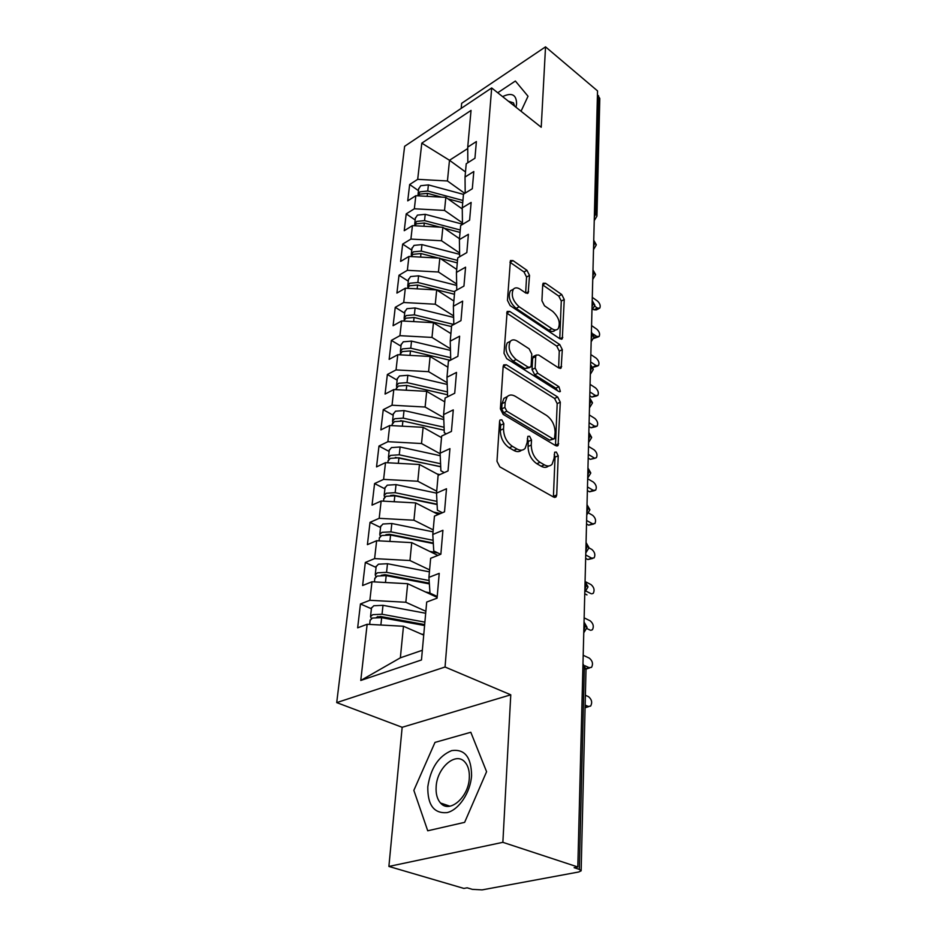<?xml version="1.0" encoding="UTF-8"?>
<svg xmlns="http://www.w3.org/2000/svg" width="937" height="937" viewBox="0 0 937 937"><rect width="100%" height="100%" fill="white"/><g stroke="black" fill="none" stroke-linecap="round" stroke-linejoin="round"><path stroke-width="1.41" d="M501.881 419.835L500.018 419.975L499.597 421.17L496.985 461.285L499.831 466.872L553.685 497.125L556.063 496.915L556.719 494.994L558.229 455.78L556.344 452.067L554.681 452.184L554.06 458.451L552.08 464.26C550.078 466.357 547.513 466.556 544.374 464.857L540.017 462.328C534.383 458.322 531.466 452.559 531.244 445.063L531.502 440.003L529.581 436.232L527.824 436.361L527.133 442.651L525.142 448.354C523.033 450.58 520.316 450.791 516.978 448.987L512.469 446.375C506.648 442.241 503.661 436.373 503.52 428.783L503.837 423.688L501.881 419.835M529.534 275.419L526.969 270.336L512.972 260.603L510.419 260.556L507.456 300.344L510.103 305.579L559.986 338.819L562.305 338.807L564.25 299.512L561.743 294.534L545.557 283.267L543.155 283.22L542.71 284.567L541.926 300.707L544.479 305.778L552.643 311.342C558.827 317.151 560.666 322.937 558.171 328.7C556.613 330.351 554.517 330.351 551.881 328.7L519.133 306.774C512.762 300.918 510.841 295.061 513.371 289.205C515.057 287.401 517.318 287.401 520.176 289.228L525.68 292.976L528.163 293L529.534 275.419L526.559 277.047L523.994 271.964L509.939 262.219M502.864 842.328L510.77 694.809L402.16 727.288L388.89 866.444L502.864 842.328L577.813 866.983L574.123 867.685L579.335 869.384L584.337 667.741L582.896 667.074M510.77 694.809L445.052 667.015L491.679 87.949L541.223 127.256L545.533 46.85L597.537 90.901L577.813 866.983M506.343 364.774L503.708 364.88L503.157 366.449L500.393 408.907L503.181 414.388L555.735 445.696L558.089 445.543L560.291 402.184L557.667 397.007L506.343 364.774L503.228 366.32L554.563 398.436L557.667 397.007M504.012 353.284L507.14 311.447L509.74 311.424L559.752 344.57L562.317 349.642L561.158 367.983L558.815 368.03L538.693 355.006L536.233 355.064L535.718 356.587L535.144 368.042L537.791 373.277L558.92 386.7L560.373 391.443L558.733 391.49L506.73 358.637L504.012 353.284M445.052 667.015L336.711 702.609L404.632 146.301L491.679 87.949M360.768 680.461L367.152 624.276L403.472 626.256L400.357 657.821L360.768 680.461L421.474 659.953L426.698 602.046L437.075 598.169L439.219 573.362L428.923 577.356L430.645 558.311L440.858 554.224L442.92 530.295L432.789 534.5L434.452 516.111L444.513 511.836L446.492 488.751L436.525 493.131L438.118 475.387L448.027 470.924L449.947 448.636L440.121 453.192L441.667 436.045L451.435 431.418L453.285 409.879L443.611 414.587L445.098 398.014L454.714 393.247L456.506 372.422L446.972 377.271L448.413 361.237L457.888 356.329L459.622 336.196L450.228 341.173L451.622 325.666L460.969 320.63L462.644 301.128L453.379 306.235L454.738 291.22L463.944 286.066L465.572 267.186L456.436 272.398L457.748 257.851L466.825 252.592L468.395 234.309L459.388 239.614L460.664 225.512L469.613 220.16L471.135 202.439L462.257 207.838L463.487 194.17L472.318 188.724L473.806 171.53L465.033 177.023L466.228 163.752L474.942 158.236L476.383 141.557L467.727 147.121L467.844 162.733M371.403 608.757L360.452 603.955L357.653 627.825L367.152 624.276M360.452 603.955L369.869 600.289L371.977 581.772L407.677 583.716L437.146 597.361M376.053 567.435L365.325 562.458L362.619 585.52L371.977 581.772M365.325 562.458L374.613 558.604L376.639 540.719L411.73 542.628L437.907 555.407M380.551 527.484L370.021 522.354L367.409 544.643L376.639 540.719M370.021 522.354L379.18 518.325L381.148 501.026L415.653 502.911L438.258 514.495M384.908 488.845L374.577 483.562L372.048 505.125L381.148 501.026M374.577 483.562L383.608 479.381L385.505 462.644L419.448 464.494L439.008 474.989M389.113 451.447L378.981 446.035L376.533 466.895L385.505 462.644M378.981 446.035L387.895 441.69L389.733 425.503L423.114 427.319L441.526 437.626M393.189 415.243L383.245 409.692L380.867 429.896L389.733 425.503M383.245 409.692L392.029 405.217L393.809 389.546L426.675 391.338L444.759 401.868M397.147 380.153L387.368 374.495L385.072 394.067L393.809 389.546M387.368 374.495L396.046 369.904L397.768 354.713L430.106 356.47L447.874 367.21M400.966 346.151L391.373 340.389L389.148 359.363L397.768 354.713M391.373 340.389L399.935 335.669L401.61 320.946L433.444 322.691L450.908 333.607M404.679 313.181L395.25 307.324L393.095 325.713L401.61 320.946M395.25 307.324L403.706 302.499L405.323 288.209L436.689 289.931L453.848 301.023M408.286 281.182L399.01 275.244L396.913 293.082L405.323 288.209M399.01 275.244L407.361 270.313L408.93 256.457L439.816 258.143L456.659 269.376M411.776 250.132L402.664 244.1L400.626 261.423L408.93 256.457M402.664 244.1L410.91 239.087L412.432 225.641L442.873 227.304L459.47 238.701M415.173 219.972L406.213 213.882L404.234 230.701L412.432 225.641M406.213 213.882L414.353 208.775L415.829 195.716L445.825 197.356L462.269 208.963M418.476 190.679L409.656 184.519L407.736 200.858L415.829 195.716M409.656 184.519L417.691 179.342L421.802 143.15L471.042 110.402L467.727 147.121M465.033 177.023L465.197 193.116M465.49 171.951L449.491 160.274L447.441 180.97L464.775 193.373M417.691 179.342L447.441 180.97M467.739 148.538L449.491 160.274L421.802 143.15M462.257 207.838L462.468 224.435M445.825 197.356L444.536 210.427L462.456 222.924M414.353 208.775L444.536 210.427M459.388 239.614L459.669 256.738M442.873 227.304L441.538 240.762L459.61 253.013M410.91 239.087L441.538 240.762M456.436 272.398L456.776 290.072M439.816 258.143L438.457 272.011L456.659 283.993M407.361 270.313L438.457 272.011M453.379 306.235L453.813 324.483M436.689 289.931L435.272 304.22L453.602 315.91M403.706 302.499L435.272 304.22M450.228 341.173L450.756 360.031M433.444 322.691L431.992 337.425L450.439 348.798M399.935 335.669L431.992 337.425M448.425 396.363L447.581 395.871L446.972 377.271M430.106 356.47L428.607 371.673L447.148 382.706M396.046 369.904L428.607 371.673M446.305 433.843L444.29 432.707L443.611 414.587M426.675 391.338L425.117 407.033L443.728 417.679M392.029 405.217L425.117 407.033M444.279 472.611L440.894 470.796L440.121 453.192M423.114 427.319L421.521 443.529L440.156 453.766M387.895 441.69L421.521 443.529M442.369 512.75L437.38 510.173L436.525 493.131M419.448 464.494L417.797 481.243L436.701 491.187M383.608 479.381L417.797 481.243M440.648 554.306L433.749 550.933L432.789 534.5M415.653 502.911L413.943 520.222L433.21 529.885M379.18 518.325L413.943 520.222M437.228 596.471L429.989 593.121L428.923 577.356M411.73 542.628L409.961 560.537L429.603 569.895M374.613 558.604L409.961 560.537M388.89 866.444L463.897 888.428L467.118 887.819L472.353 889.354L482.087 889.892L578.679 871.996L581.151 870.824L579.335 869.384M407.677 583.716L405.838 602.257L425.866 611.287M369.869 600.289L405.838 602.257M597.443 94.731L599.797 98.444L596.963 215.697M545.533 46.85L461.66 103.316L461.18 108.399M402.16 727.288L336.711 702.609M434.991 742.409L413.849 790.359L427.729 830.791L464.635 822.346L486.584 771.701L470.807 732.265L434.991 742.409L470.807 732.265L486.584 771.701L464.635 822.346L427.729 830.791L413.849 790.359L434.991 742.409M515.373 81.027L497.734 92.751L515.373 81.027L528.023 96.242L515.373 81.027M521.042 111.245L528.023 96.242L521.042 111.245M400.357 657.821L422.353 650.266M403.472 626.256L423.711 635.099M583.962 624.874L587.03 627.509L583.763 632.791M584.993 584.278L588.003 587.019L584.793 592.196M586 545.006L588.951 547.829L585.789 552.935M586.96 506.976L589.865 509.892L586.761 514.917M587.897 470.151L590.755 473.138L587.698 478.093M588.799 434.463L591.61 437.626L588.6 442.44M589.689 399.865L592.453 402.992L589.478 407.864M590.533 366.308L593.262 369.494L590.333 374.32M591.364 333.736L594.046 336.992L591.165 341.771M592.172 302.124L594.808 305.427L591.961 310.17M592.945 271.414L595.545 274.764L592.746 279.46M593.707 241.582L596.26 244.967L593.496 249.629M499.538 422.037L500.663 425.152L500.335 430.259C500.463 437.837 503.438 443.681 509.259 447.804L512.469 446.375M521.534 450.193C519.449 452.021 516.861 452.091 513.769 450.404L509.259 447.804M548.52 466.005C546.54 467.739 544.092 467.809 541.176 466.228L536.819 463.71C531.185 459.716 528.269 453.965 528.058 446.469L528.316 441.432L527.355 438.516M553.404 496.973L555.044 457.151L554.212 454.468M555.489 445.555L557.187 403.613L554.563 398.436M504.867 407.419L506.812 411.238L552.818 438.797L554.493 438.692L555.114 432.285C554.856 425.07 552.01 419.448 546.564 415.431L515.409 396.363C511.989 394.407 509.213 394.571 507.069 396.843L505.207 402.137L504.867 407.419L501.705 408.907L503.649 412.725L506.812 411.238M553.65 439.066L549.668 440.191L503.649 412.725M507.35 396.527L503.919 398.354L502.045 403.636L505.207 402.137M501.705 408.907L502.045 403.636M561.661 366.437L558.616 367.901L559.272 351.129L556.719 346.069L506.636 312.993M534.195 356.072L532.649 358.11L532.052 369.553L534.699 374.777L555.828 388.152L558.92 386.7M557.55 390.752L555.828 388.152M517.236 341.127C514.378 339.393 512.082 339.452 510.337 341.302C507.596 347.533 509.529 353.6 516.146 359.539L528.152 367.152L530.647 367.07L531.174 365.512L531.771 354.045L529.136 348.822L517.236 341.127M510.079 341.431L507.268 342.872C504.516 349.091 506.448 355.158 513.054 361.073L516.146 359.539M529.569 367.597L525.06 368.674L513.054 361.073M525.645 292.965L526.559 277.047M512.82 289.498L510.36 290.833C507.831 296.689 509.74 302.534 516.111 308.367L519.133 306.774M555.711 329.941L555.149 330.222C553.591 331.874 551.495 331.874 548.859 330.222L516.111 308.367M559.776 338.679L561.275 301.046L558.78 296.092L542.699 284.93M424.578 625.529L381.664 617.67L372.399 618.069L370.103 620.388M424.66 624.581L380.516 616.476L376.475 617.319M424.883 622.133L382.027 614.25L372.785 614.66L370.525 616.546L371.357 618.572M371.485 608.101L373.781 605.747L382.999 605.325L425.691 613.255M588.741 706.603L585.086 707.775M585.145 705.081L588.249 706.439L590.65 706.076C592.489 702.539 591.762 699.389 588.471 696.636L585.379 695.266M407.232 622.355L403.507 620.704M421.322 634.056L423.77 634.501M424.613 625.155L417.808 624.288M429.369 583.915L386.196 575.634L377.084 576.091L374.812 578.527M429.322 583.165L385.048 574.674L381.207 575.295M429.134 580.53L386.559 572.343L377.459 572.8L375.233 574.779L375.878 576.747M376.147 566.651L378.419 564.191L387.485 563.723L429.415 571.851M589.771 667.87L586.012 669.1M584.993 665.75L589.139 667.671L591.552 667.343C593.297 663.946 592.559 660.89 589.361 658.161L583.189 655.268M407.689 579.757L405.018 578.504M434.967 596.354L437.204 596.775M425.562 591.997L429.966 592.84M433.316 543.565L390.588 535.027L381.617 535.531L379.368 538.061M433.292 543.038L389.429 534.266L385.903 534.664M433.128 540.298L390.928 531.841L381.98 532.345L379.778 534.406L380.293 536.315M380.656 526.582L382.905 524.017L391.83 523.502L433.035 531.829M590.755 630.308L592.418 629.769C594.07 626.513 593.332 623.538 590.216 620.844L584.149 617.846M408.626 538.634L406.845 537.756M586.878 628.54L590.005 630.062M429.603 551.354L438.024 553.017M437.099 504.539L394.828 495.767L386.009 496.305L383.772 498.941M437.087 504.211L393.669 495.204L390.6 495.392M436.935 501.377L395.156 492.675L386.349 493.225L384.17 495.368L384.58 497.219M385.025 487.837L387.25 485.179L396.035 484.616L436.525 493.12M591.715 593.847L593.262 593.32C594.831 590.181 594.093 587.288 591.048 584.618L585.121 581.549M409.926 498.894L408.883 498.355M586.14 591.165L590.837 593.578M584.758 593.765L586.984 594.901M433.468 512.047L440.577 513.511M440.718 466.778L398.928 457.783L390.249 458.369L388.035 461.086M440.718 466.638L395.344 457.397M440.589 463.721L399.256 454.796L390.577 455.382L388.422 457.596L388.75 459.399M389.242 450.334L391.455 447.593L400.099 446.996L440.238 455.722M592.629 558.464L587.85 559.53L591.645 558.147L594.081 557.937C595.569 554.915 594.819 552.092 591.844 549.445L588.951 547.876M585.742 554.985L591.645 558.147M585.66 558.358L587.85 559.53M437.169 474.005L439.898 474.59M427.799 786.787C427.541 805.035 433.948 813.656 447.031 812.625C458.872 809.978 470.561 792.351 471.58 775.555C471.334 757.143 464.705 748.827 451.704 750.596C438.61 756.042 430.645 768.106 427.799 786.787M436.162 786.553C435.682 793.651 437.146 799.144 440.531 803.009C449.362 813.831 468.605 797.375 469.296 778.097C469.66 771.174 468.219 765.857 464.951 762.132C455.979 751.287 437.11 767.508 436.162 786.553M516.041 107.275L516.592 103.679C516.404 94.59 511.731 92.248 502.607 96.616M514.706 106.221L513.464 102.847L508.404 101.219M444.197 430.212L402.898 421.018L394.348 421.638L392.158 424.438M401.704 420.795L400.532 420.666M444.079 427.249L403.215 418.125L394.676 418.745L392.544 421.029L392.802 422.786M393.329 414.025L395.519 411.202L404.023 410.57L443.787 419.507M593.519 524.088L588.682 525.177L592.442 523.736L594.866 523.572C596.283 520.656 595.534 517.903 592.629 515.291L588.752 513.101M586.621 520.492L592.442 523.736M586.527 523.97L588.682 525.177M440.73 437.181L441.55 437.368M447.546 394.782L406.74 385.412L398.33 386.067L396.152 388.937M447.453 391.912L407.045 382.612L398.635 383.268L396.527 385.611L396.738 387.321M397.288 378.853L399.455 375.96L407.841 375.292L447.207 384.416M594.374 490.683L589.502 491.796L593.203 490.309L595.627 490.18C596.974 487.369 596.225 484.675 593.39 482.098L587.675 478.748M587.476 486.971L593.203 490.309M587.382 490.566L589.502 491.796M444.15 401.516L444.77 401.657M450.205 360.312L410.465 350.906L402.172 351.598L400.029 354.537M450.685 357.665L410.757 348.189L402.477 348.892L400.392 351.293L400.556 352.956M401.13 344.769L403.273 341.806L411.53 341.103L450.486 350.403M595.206 458.205L590.298 459.341L596.377 457.713C597.654 455.019 596.904 452.384 594.128 449.83L588.506 446.399M588.295 454.398L593.953 457.806M588.202 458.088L590.298 459.341M451.54 326.591L414.084 317.467L405.908 318.182L403.847 320.641M453.813 324.46L414.365 314.832L406.201 315.558L404.14 318.006L404.269 319.634M404.843 311.716L406.974 308.683L415.103 307.957L453.649 317.42M596.002 426.64L591.071 427.787L594.667 426.206L597.092 426.159C598.31 423.547 597.56 420.982 594.854 418.441L589.303 414.95M589.104 422.739L594.667 426.206M589.01 426.499L591.071 427.787M454.457 294.253L417.586 285.035L409.528 285.773L407.49 288.28M454.691 291.712L417.855 282.482L409.82 283.232L407.771 285.726L407.876 287.319M408.462 279.648L410.558 276.567L418.581 275.806L456.694 285.41M596.775 395.918L591.821 397.089L595.37 395.461L597.794 395.461C598.954 392.931 598.204 390.424 595.545 387.906L590.076 384.357M589.888 391.924L595.37 395.461M589.783 395.777L591.821 397.089M438.61 258.085L420.982 253.564L413.041 254.337L411.097 256.574M457.514 260.404L421.252 251.081L413.322 251.854L411.296 254.407L411.378 255.965M411.964 248.528L414.049 245.389L421.955 244.604L459.622 254.337M597.525 366.027L592.91 367.409M590.65 361.951L596.061 365.547L598.462 365.582C599.575 363.146 598.825 360.686 596.225 358.192L590.837 354.584M457.291 262.875L440.413 258.542M440.05 227.152L424.285 223.006L416.461 223.802L414.658 225.758M460.254 229.998L424.543 220.605L416.731 221.401L414.728 223.99L414.775 225.512M415.36 218.309L417.433 215.123L425.222 214.315L462.468 224.166M598.239 336.922L593.789 338.409M593.308 334.087L596.728 336.43L599.13 336.488C600.184 334.134 599.434 331.733 596.892 329.262L591.575 325.596M460.044 232.399L444.255 228.253M441.573 197.121L427.483 193.338L419.764 194.158L418.125 195.845M462.913 200.471L427.74 191.007L420.034 191.827L418.054 194.451L418.054 195.845M418.663 188.946L420.713 185.725L428.396 184.894L463.464 194.381M598.942 308.578L596.354 309.889L593.964 309.784L597.373 308.062L599.762 308.168C600.769 305.895 600.031 303.529 597.537 301.082L592.289 297.369M594.714 306.188L597.373 308.062M593.121 309.198L593.964 309.784M462.702 202.802L447.909 198.831M581.151 870.59L586 669.662L584.337 667.741L582.978 663.701M594.445 212.582L595.616 213.472L598.544 95.668M594.327 217.161L595.616 213.472L596.951 216.142L594.234 220.628M583.821 630.39L585.379 625.565L584.044 621.91M584.864 589.701L586.386 585.004L585.063 581.502M585.859 550.335L587.37 545.744L586.058 542.394M586.831 512.223L588.307 507.737L587.019 504.539M587.768 475.317L589.221 470.936L587.956 467.868M588.67 439.547L590.111 435.272L588.858 432.332M589.56 404.878L590.966 400.685L589.736 397.874M590.415 371.239L591.797 367.14L590.579 364.446M591.235 338.597L592.606 334.591L591.411 332.014M592.043 306.914L593.39 302.991L592.207 300.508M592.828 276.134L594.152 272.292L592.98 269.915M593.589 246.232L594.89 242.472L593.742 240.188M500.335 430.259L503.52 428.783M513.769 450.404L516.978 448.987M528.316 441.432L531.502 440.003M528.058 446.469L531.244 445.063M536.819 463.71L540.017 462.328M541.176 466.228L544.374 464.857M555.044 457.151L558.229 455.78M553.486 496.305L556.719 494.994M500.663 425.152L503.837 423.688M557.187 403.613L560.291 402.184M555.524 445.157L558.686 443.775M549.668 440.191L552.818 438.797M506.694 313.028L509.74 311.424M556.719 346.069L559.752 344.57M559.272 351.129L562.317 349.642M532.649 358.11L535.718 356.587M532.052 369.553L535.144 368.042M534.699 374.777L537.791 373.277M525.06 368.674L528.152 367.152M525.88 293.105L528.632 291.63M548.859 330.222L551.881 328.7M542.699 284.801L545.557 283.267M558.78 296.092L561.743 294.534M561.275 301.046L564.25 299.512M559.904 338.772L562.786 337.332M509.997 262.266L512.972 260.603M523.994 271.964L526.969 270.336M585.098 707.318L588.249 706.439M382.027 614.25L382.999 605.325M377.67 617.296L377.763 616.487M380.867 625.026L381.664 617.67M585.988 668.62L589.139 667.671M386.559 572.343L387.485 563.723M385.458 582.509L386.196 575.634M390.928 531.841L391.83 523.502M389.897 541.434L390.588 535.027M395.156 492.675L396.035 484.616M394.184 501.74L394.828 495.767M399.256 454.796L400.099 446.996M398.33 463.346L398.928 457.783M403.215 418.125L404.023 410.57M402.336 426.194L402.898 421.018M407.045 382.612L407.841 375.292M406.225 390.214L406.74 385.412M410.757 348.189L411.53 341.103M409.984 355.369L410.465 350.906M414.365 314.832L415.103 307.957M413.639 321.602L414.084 317.467M417.855 282.482L418.581 275.806M417.164 288.865L417.586 285.035M592.781 367.093L596.061 365.547M421.252 251.081L421.955 244.604M420.596 257.101L420.982 253.564M593.941 337.788L596.728 336.43M424.543 220.605L425.222 214.315M423.934 226.274L424.285 223.006M427.74 191.007L428.396 184.894M427.167 196.337L427.483 193.338M586.012 669.369L582.978 663.759M584.044 622.004L587.03 627.275M585.063 581.608L588.003 586.761M586.058 542.523L588.951 547.571M587.019 504.668L589.865 509.623M587.956 467.996L590.755 472.869M588.858 432.461L591.61 437.251M589.736 397.991L592.453 402.711M590.579 364.552L593.262 369.201M591.411 332.096L594.046 336.688M592.207 300.59L594.808 305.122M592.98 269.973L595.545 274.459M593.742 240.223L596.26 244.651M554.716 497.453L556.063 496.915M556.894 446.071L558.089 445.543M503.919 398.354L507.069 396.843M560.15 368.464L561.158 367.983M533.165 356.575L536.233 355.064M559.635 391.783L560.373 391.443M507.268 342.872L510.337 341.302M527.262 293.48L528.163 293M510.36 290.833L513.371 289.205M561.368 339.276L562.305 338.807M369.647 624.417L370.15 619.954M370.525 616.546L371.532 607.656M374.425 581.912L374.859 578.07M375.233 574.779L376.194 566.194M379.052 540.848L379.415 537.592M379.778 534.406L380.715 526.102M383.526 501.154L383.83 498.449M384.17 495.368L385.072 487.334M387.848 462.773L388.094 460.571M388.422 457.596L389.3 449.819M449.912 806.207L440.531 803.009M392.029 425.632L392.216 423.911M392.544 421.029L393.388 413.498M396.07 389.663L396.21 388.41M396.527 385.611L397.347 378.314M399.994 354.83L400.087 353.999M400.392 351.293L401.188 344.219M404.14 318.006L404.913 311.154M407.771 285.726L408.52 279.074M411.296 254.407L412.022 247.942M414.728 223.99L415.431 217.712M418.054 194.451L418.734 188.349"/></g></svg>
